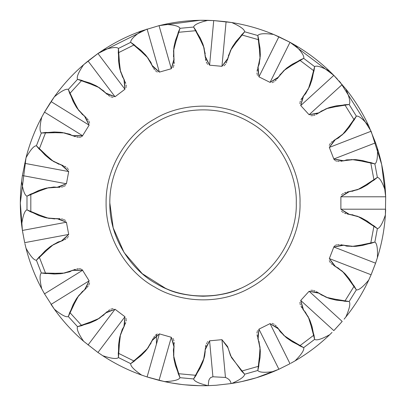 <?xml version="1.0" encoding="UTF-8"?>
<svg xmlns="http://www.w3.org/2000/svg" width="406" height="406" viewBox="0 0 406 406"><rect width="100%" height="100%" fill="white"/><g stroke="black" fill="none" stroke-linecap="round" stroke-linejoin="round"><path stroke-width="0.61" d="M41.737 117.182C34.88 130.072 29.643 143.597 26.02 157.741L20.325 203L22.401 230.451L21.625 224.746C22.919 215.601 24.705 210.633 26.989 209.846L26.989 196.154C24.705 195.352 22.919 190.384 21.625 181.249L22.401 175.544L26.02 157.741C30.531 149.682 33.992 145.693 36.403 145.779L41.351 133.016C39.509 131.442 39.641 126.164 41.737 117.182L44.518 112.142L54.323 96.846C62.813 84.966 72.583 74.247 83.631 64.701L97.958 53.521L102.718 50.288C114.923 42.275 127.9 35.809 141.653 30.897L159.05 25.649L164.658 24.355C178.934 21.29 193.373 19.955 207.968 20.341L213.718 20.584L231.785 22.548C246.203 24.847 260.15 28.816 273.619 34.449L290.011 42.29L295.03 45.112C307.647 52.465 319.212 61.204 329.743 71.324L333.828 75.379L345.856 89C354.961 100.414 362.594 112.741 368.755 125.982L375.586 142.821L377.392 148.281C381.757 162.217 384.421 176.468 385.385 191.038L385.675 196.788L385.385 214.957C384.421 229.527 381.757 243.778 377.392 257.714L375.586 263.179L377.392 257.714C377.803 248.497 376.961 243.285 374.865 242.077L377.377 228.624L374.002 225.853L357.564 216.261L348.272 214.201L340.888 209.207L340.888 196.788L348.272 191.794L357.564 189.734L374.002 180.142L370.714 162.557L351.921 159.553L342.512 160.984L333.823 158.995L329.337 147.414L334.422 140.095L342.339 134.812L354.199 119.932L344.785 104.723L326.175 108.706L317.918 113.441L309.098 114.731L300.729 105.55L302.825 96.887L308.301 89.102L313.985 70.938L299.709 60.159L283.799 70.598L277.811 77.998L270.051 82.382L258.932 76.846L257.754 68.01L260.048 58.774L258.789 39.783L241.585 34.886L230.517 50.369L227.609 59.433L221.955 66.325L209.587 65.178L205.299 57.363L204.101 47.923L196.068 30.668L178.254 32.323L173.524 50.755L174.088 60.255L171.307 68.726L159.36 72.126L152.539 66.386L148.012 58.017L134.285 44.833L118.273 52.805L120.526 71.705L124.48 80.358L124.941 89.259L115.03 96.745L106.6 93.862L99.353 87.691L81.794 80.352L69.741 93.573L78.668 110.381L85.478 117.024L89.132 125.16L82.591 135.716L73.684 136.076L64.701 132.935L45.675 132.437L39.215 149.119L53.612 161.568L62.362 165.303L68.705 171.565L66.422 183.776L58.246 187.323L48.735 187.648L30.815 194.053L30.815 211.942L48.735 218.352L58.246 218.672L66.422 222.219L68.705 234.429L62.362 240.692L53.612 244.427L39.215 256.876L45.675 273.558L64.701 273.06L73.684 269.924L82.591 270.279L89.132 280.84L85.478 288.97L78.668 295.614L69.741 312.422L81.794 325.642L99.353 318.309L106.6 312.138L115.03 309.25L124.941 316.736L124.48 325.637L120.526 334.295L118.273 353.195L134.285 361.167L148.012 347.983L152.539 339.609L159.36 333.874L171.307 337.274L174.088 345.739L173.524 355.24L178.254 373.677L196.068 375.327L204.101 358.072L205.299 348.632L209.587 340.822L221.955 339.675L227.609 346.567L230.517 355.626L241.585 371.109L258.789 366.212L260.048 347.221L257.754 337.99L258.932 329.154L270.051 323.618L277.811 328.002L283.799 335.397L299.709 345.836L313.985 335.057L308.301 316.893L302.825 309.113L300.729 300.445L309.098 291.269L317.918 292.553L326.175 297.288L344.785 301.277L354.199 286.068L342.339 271.183L334.422 265.905L329.337 258.581L333.823 247L342.512 245.011L351.921 246.447L370.714 243.438L374.002 225.853M82.722 114.883L76.429 107.291L73.187 101.536L68.325 89.442L77.363 108.635L84.646 116.324L89.132 125.16L51.054 101.581L54.323 96.846C61.443 90.959 66.112 88.493 68.325 89.442L77.551 79.327C76.404 77.196 78.429 72.324 83.631 64.701L88.046 61.007L115.03 96.745L105.824 93.091L97.496 86.554L77.551 79.327L81.794 80.352M102.718 50.288C111.477 47.37 116.72 46.756 118.445 48.441L130.702 42.341C130.402 39.94 134.051 36.129 141.653 30.897M102.718 355.712C114.923 363.72 127.9 370.186 141.653 375.098L147.104 376.946L141.653 375.098C134.046 369.866 130.392 366.05 130.702 363.659L118.445 357.554C116.715 359.239 111.467 358.625 102.718 355.712L97.958 352.474L83.631 341.299C72.583 331.748 62.813 321.034 54.323 309.154L44.518 293.858L41.737 288.818C39.636 279.82 39.509 274.542 41.351 272.984L36.403 260.221C33.987 260.297 30.526 256.308 26.02 248.259L24.873 243.488M228.294 56.003L232.288 46.989L235.993 41.519L244.651 31.78L231.496 48.426L227.862 58.368L221.955 66.325L226.086 21.731L231.785 22.548C240.225 26.294 244.513 29.374 244.651 31.78L257.82 35.525C259.211 33.551 264.479 33.191 273.619 34.449L278.897 36.758L258.932 76.846L258.099 66.975L260.241 56.607L257.82 35.525L258.789 39.783M295.03 45.112C301.546 51.653 304.434 56.074 303.693 58.368L314.62 66.62C316.629 65.28 321.674 66.848 329.743 71.324M345.856 89C349.571 97.455 350.667 102.622 349.145 104.494L356.351 116.131C358.711 115.608 362.847 118.892 368.755 125.982M164.658 24.355C173.885 24.796 178.995 26.121 179.99 28.313L193.621 27.05C194.21 24.705 198.991 22.467 207.968 20.341M345.856 317C354.961 305.581 362.594 293.254 368.755 280.018L371.099 274.76L368.755 280.018C362.837 287.108 358.706 290.392 356.351 289.864L349.145 301.506C350.662 303.389 349.566 308.55 345.856 317L344.105 319.157M332.027 332.438L329.743 334.671C321.664 339.152 316.624 340.72 314.62 339.375L303.693 347.627C304.429 349.931 301.541 354.352 295.03 360.888L290.757 363.299M256.303 377.793L278.897 369.242L273.619 371.546C264.468 372.804 259.206 372.444 257.82 370.47L244.651 374.215C244.508 376.631 240.215 379.706 231.785 383.452L241.458 381.64L256.541 377.722L247.731 380.178M97.597 352.22L83.631 341.299C78.424 333.666 76.399 328.794 77.551 326.673L68.325 316.553C66.102 317.502 61.433 315.031 54.323 309.154L51.054 304.414L89.132 280.84L84.646 289.671L77.363 297.359L68.325 316.553L69.741 312.422M199.63 385.69L207.968 385.659C198.981 383.523 194.2 381.29 193.621 378.945L179.99 377.681C178.985 379.879 173.875 381.198 164.658 381.645L149.56 377.717L165.369 381.797M377.392 148.281C377.803 157.513 376.956 162.72 374.865 163.917L377.377 177.376C379.767 177.742 382.437 182.299 385.385 191.038M45.675 132.437L41.351 133.016L62.56 132.549L72.684 135.64L82.591 135.716L44.518 112.142L44.097 112.878M59.012 164.303L50.405 159.492L45.305 155.3L36.403 145.779L39.215 149.119M68.325 89.442L69.741 93.573M122.678 77.363L119.557 68.01L118.608 61.473L118.445 48.441L118.273 52.805M134.285 44.833L130.702 42.341L146.688 56.287L152.093 65.391L159.36 72.126L147.104 29.049L97.958 53.521L124.941 89.259L115.03 96.745M30.815 194.053L26.989 196.154L46.599 188.054L57.155 187.278L66.422 183.776L22.401 175.544M54.764 218.946L45 217.57L38.722 215.505L26.989 209.846L30.815 211.942M39.215 256.876L36.403 260.221L51.765 245.584L61.331 241.047L68.705 234.429L24.685 242.661L22.401 230.451L66.422 222.219L68.705 234.429M70.908 271.254L69.675 271.822L60.936 273.685L54.338 274.025L41.351 272.984L45.675 273.558M244.651 31.78L241.585 34.886M279.688 75.049L286.672 68.086L292.102 64.326L303.693 58.368L299.709 60.159M313.985 70.938L314.62 66.62L309.26 87.148L303.521 96.044L300.729 105.55L333.828 75.379L290.011 42.29L270.051 82.382L258.932 76.846M320.735 111.376L329.763 107.402L336.183 105.854L349.145 104.494L344.785 104.723M354.199 119.932L356.351 116.131L343.938 133.341L335.371 139.557L329.337 147.414L371.099 131.239L340.502 82.596M196.068 30.668L193.621 27.05L203.497 45.832L205.243 56.272L209.587 65.178L213.718 20.584L199.945 20.3L159.05 25.649L171.307 68.726L159.36 72.126M173.489 56.815L173.956 46.964L175.438 40.524L179.99 28.313L178.254 32.323M344.785 301.277L349.145 301.506L328.205 298.065L318.822 293.168L309.098 291.269L342.192 321.44L333.828 330.616L300.729 300.445L309.098 291.269M337.528 267.503L345.105 273.811L349.353 278.871L356.351 289.864L354.199 286.068M305.145 311.727L309.93 320.344L312.067 326.597L314.62 339.375L313.985 335.057M299.709 345.836L303.693 347.627L285.413 336.858L278.43 328.901L270.051 323.618L290.011 363.705L278.897 369.242L258.932 329.154L270.051 323.618M258.972 341.263L260.322 351.028L260.053 357.63L257.82 370.47L258.789 366.212M241.585 371.109L244.651 374.215L231.496 357.569L227.862 347.627L221.955 339.675L225.457 377.453C228.766 378.768 230.644 380.803 231.09 383.558L216.099 385.258L208.207 385.649L216.099 385.258M370.714 243.438L374.865 242.077L354.098 246.437L343.577 245.26L333.823 247L375.586 263.179L371.099 274.76L329.337 258.581L333.823 247L329.337 258.581L333.823 247L334.559 245.899M118.273 353.195L118.445 357.554L119.937 336.391L123.952 326.591L124.941 316.736L97.958 352.474L102.779 355.752M151.23 342.852L145.647 350.977L141.004 355.676L130.702 363.659L134.285 361.167M104.21 314.686L96.07 320.248L90.041 322.948L77.551 326.673L81.794 325.642M178.254 373.677L179.99 377.681L173.738 357.407L173.941 346.82L171.307 337.274L159.05 380.346L160.258 380.64M208.202 385.649L208.785 380.539L209.435 379.057L210.628 377.565L212.917 376.773L209.587 340.822L205.243 349.723L203.497 360.163L193.621 378.945L196.068 375.327M345.486 160.187L346.805 159.852L355.737 159.629L362.284 160.507L374.865 163.917L370.714 162.557M374.002 180.142L377.377 177.376L359.589 188.937L349.353 191.642L340.888 196.788L340.888 209.207L349.353 214.358L359.589 217.058L377.377 228.624C379.762 228.263 382.432 223.711 385.385 214.957L385.639 210.075M21.625 224.746C19.894 210.247 19.894 195.748 21.625 181.249M329.743 334.671C319.212 344.79 307.647 353.53 295.03 360.888M273.619 371.546C260.15 377.179 246.203 381.148 231.785 383.452M41.737 288.818C34.88 275.923 29.643 262.403 26.02 248.259M207.968 385.659C193.373 386.045 178.934 384.705 164.658 381.645L147.104 376.946L159.36 333.874L171.307 337.274M300.009 203C300.947 230.486 285.032 268.204 251.532 286.966C218.535 306.596 177.914 301.521 154.574 286.966C130.301 274.03 105.59 241.392 106.098 203C105.59 164.608 130.301 131.965 154.574 119.034C177.914 104.479 218.535 99.399 251.532 119.034C285.032 137.791 300.947 175.509 300.009 203M296.278 203C297.182 176.569 281.881 140.298 249.665 122.262C217.941 103.383 178.879 108.265 156.437 122.262C133.102 134.696 109.341 166.084 109.828 203C109.341 239.916 133.102 271.299 156.437 283.733C178.879 297.73 217.941 302.612 249.665 283.733C281.881 265.697 297.182 229.431 296.278 203M203.081 296.228C188.328 295.71 175.839 293.096 165.612 288.377L142.273 273.69L124.084 252.547L113.203 227.857L109.828 203M203.122 296.228C217.738 295.746 230.197 293.127 240.499 288.377C221.463 298.41 184.755 298.532 165.602 288.372M22.548 231.405L24.664 242.57M147.789 377.164L158.939 380.32M160.482 380.696L171.946 383.056M171.748 383.02L181.888 384.492M182.127 384.523L184.634 384.792M184.913 384.822L199.427 385.69M216.129 385.253L230.872 383.594M231.344 383.518L241.621 381.604M241.636 381.604L251.212 379.265M251.319 379.234L254.648 378.285M334.427 330.002L342.156 321.481M371.348 274.162L375.489 263.448M385.675 209.207L340.888 209.207L340.888 196.788L385.675 196.788L381.66 164.43L371.226 131.544M340.258 82.322L338.903 80.799M337.462 79.216L334.184 75.749M289.3 41.909L278.973 36.794M225.472 21.655L214.028 20.604M97.435 53.886L88.635 60.535M50.532 102.373L44.954 111.381M374.865 163.917L354.098 159.563L343.577 160.74L333.823 158.995L375.586 142.821M334.559 160.101L333.823 158.995L329.337 147.414M212.917 376.773L225.457 377.453M209.587 340.822L221.955 339.675M130.702 363.659L146.688 349.713L152.093 340.609L159.36 333.874M41.351 272.984L62.56 273.451L72.684 270.36L82.591 270.279L44.518 293.858M81.667 269.33L82.591 270.279L89.132 280.84M77.551 326.673L97.496 319.446L105.824 312.904L115.03 309.25L88.046 344.988M115.03 309.25L124.941 316.736M356.351 289.864L343.938 272.659L335.371 266.438L329.337 258.581M257.82 370.47L260.241 349.393L258.099 339.025L258.932 329.154M314.62 339.375L309.26 318.847L303.521 309.956L300.729 300.445M179.99 28.313L173.738 48.588L173.941 59.174L171.307 68.726M221.955 66.325L209.587 65.178M349.145 104.494L328.205 107.93L318.822 112.827L309.098 114.731L342.192 84.56M309.098 114.731L300.729 105.55M303.693 58.368L285.413 69.142L278.43 77.099L270.051 82.382M26.989 209.846L46.599 217.941L57.155 218.717L66.422 222.219M36.403 145.779L51.765 160.416L61.331 164.953L68.705 171.565L24.685 163.339M68.705 171.565L66.422 183.776M118.445 48.441L119.937 69.604L123.952 79.403L124.941 89.259M89.132 125.16L82.591 135.716L89.132 125.16L82.591 135.716L81.667 136.665M341.603 211.166L342.126 211.714M342.679 212.15L343.385 212.587M344.532 213.155L345.988 213.683M347.287 214.013L348.241 214.195M349.414 214.363L350.545 214.469M351.748 214.571L361.091 217.712L366.882 220.9L377.377 228.624M340.888 196.788L340.888 209.207M341.603 194.834L342.126 194.286M342.679 193.845L343.385 193.408M344.532 192.84L345.988 192.312M347.287 191.982L348.241 191.799M349.414 191.632L350.545 191.525M351.748 191.429L361.091 188.282L366.882 185.1L377.377 177.376M335.229 160.583L335.904 160.893M336.559 161.096L337.244 161.228M338.076 161.324L339.233 161.37M340.781 161.268L341.791 161.121M342.486 160.989L343.085 160.857M343.862 160.664L344.623 160.446M329.296 145.338L329.586 144.632M329.946 144.023L330.443 143.364M331.311 142.42L332.478 141.4M333.57 140.623L334.397 140.111M335.427 139.527L338.355 138.035L345.105 132.183L349.353 127.129L356.351 116.131M193.621 378.945L200.28 367.912L202.954 361.802L204.644 356.032L205.243 351.205M205.233 350.276L205.284 348.805M205.487 346.942L205.908 345.08M206.431 343.659L206.766 342.979M207.278 342.187L207.725 341.69M157.284 334.026L156.609 334.377M156.036 334.793L155.427 335.351M154.564 336.3L153.661 337.553M152.986 338.716L152.549 339.583M152.067 340.664L151.656 341.72M172.992 338.492L173.377 339.147M173.646 339.802L173.92 340.796M174.164 342.425L174.204 344.146M173.93 346.886L173.357 350.119L173.956 359.031L175.438 365.471L179.99 377.681M80.916 268.98L80.2 268.797M79.515 268.721L78.82 268.716M77.982 268.772L76.82 268.945M75.338 269.32L74.369 269.655M73.709 269.914L73.146 270.152M72.42 270.487L71.71 270.843M89.553 282.875L89.401 283.621M89.158 284.286L88.787 285.027M88.112 286.113L87.153 287.331M86.219 288.296L85.504 288.95M84.595 289.711L83.692 290.397M82.722 291.117L76.429 298.709L73.187 304.459L68.325 316.553M113.046 308.641L112.289 308.727M111.604 308.91L110.833 309.205M109.686 309.783L108.387 310.626M107.341 311.463L106.621 312.118M105.778 312.95L105.012 313.787M126.073 318.482L126.2 319.233M126.21 319.943L126.109 320.968M125.748 322.572L125.165 324.196M123.916 326.647L122.216 329.459L119.557 337.985L118.608 344.527L118.445 357.554M329.296 260.662L329.586 261.362M329.946 261.971L330.443 262.636M331.311 263.58L332.478 264.595M333.57 265.377L334.397 265.889M335.427 266.468L336.442 266.975M335.229 245.417L335.904 245.102M336.559 244.904L337.244 244.767M338.076 244.671L339.254 244.625M340.776 244.727L341.791 244.874M342.481 245.006L343.085 245.138M343.862 245.331L344.623 245.549M345.486 245.808L346.805 246.143L355.737 246.366L362.284 245.488L374.865 242.077M257.5 330.662L257.242 331.372M257.094 332.067L257.013 333.098M257.069 334.742L257.343 336.442M258.12 339.081L258.526 340.142M272.116 323.384L272.842 323.607M273.487 323.907L274.187 324.343M275.207 325.12L276.329 326.185M277.207 327.206L277.795 327.977M278.465 328.951L280.221 331.727L286.672 337.909L292.102 341.674L303.693 347.627M299.943 302.374L299.958 303.13M300.075 303.83L300.364 304.82M301.013 306.332L301.886 307.819M303.561 310.001L304.322 310.844M310.94 290.305L311.701 290.249M312.407 290.3L313.092 290.422M313.904 290.635L315.015 291.016M316.401 291.66L317.294 292.163M317.893 292.538L318.441 292.899M319.141 293.401L319.882 293.969M320.735 294.624L329.763 298.593L336.183 300.141L349.145 301.506M172.992 67.503L173.377 66.853M173.646 66.193L173.92 65.199M174.164 63.575L174.204 61.849M173.93 59.114L173.722 57.997M157.284 71.974L156.609 71.623M156.036 71.202L155.427 70.649M154.564 69.695L153.661 68.441M152.986 67.284L152.549 66.411M152.067 65.33L150.849 62.28L145.647 55.018L141.004 50.324L130.702 42.341M223.965 65.792L224.564 65.325M225.051 64.808L225.548 64.148M226.223 63.057L226.883 61.656M227.33 60.392L227.599 59.459M227.873 58.307L228.086 57.195M207.705 64.29L207.207 63.717M206.821 63.123L206.37 62.194M205.827 60.641L205.472 58.951M205.243 56.211L205.238 55.079M205.248 53.871L202.98 44.274L200.346 38.22L193.621 27.05M310.94 115.695L311.701 115.746M312.407 115.695L313.092 115.573M313.904 115.365L315.015 114.979M316.401 114.34L317.294 113.832M317.893 113.457L318.441 113.096M319.141 112.594L319.882 112.031M299.943 103.626L299.958 102.865M300.075 102.165L300.364 101.175M301.008 99.663L301.886 98.176M303.561 95.994L305.748 93.547L309.93 85.651L312.067 79.398L314.62 66.62M272.116 82.616L272.842 82.393M273.487 82.088L274.187 81.652M275.207 80.875L276.329 79.809M277.207 78.794L277.795 78.018M278.465 77.044L279.064 76.084M257.5 75.338L257.242 74.623M257.094 73.928L257.013 72.897M257.069 71.253L257.343 69.553M258.12 66.914L259.277 63.838L260.322 54.967L260.053 48.365L257.82 35.525M65.361 220.433L64.747 219.986M64.118 219.656L63.473 219.402M62.671 219.149L61.524 218.89M60.007 218.707L58.982 218.667M58.276 218.672L57.622 218.692M56.759 218.748L55.83 218.839M68.365 236.48L67.949 237.119M67.482 237.652L66.873 238.21M65.848 238.982L64.513 239.768M63.295 240.332L62.392 240.682M61.27 241.062L58.119 241.991L50.405 246.503L45.305 250.695L36.403 260.216M68.365 169.515L67.949 168.876M67.482 168.343L66.873 167.785M65.848 167.018L64.513 166.232M63.295 165.668L62.392 165.313M61.27 164.932L60.179 164.623M65.361 185.567L64.747 186.009M64.118 186.339L63.473 186.598M62.671 186.846L61.524 187.105M60.007 187.288L58.982 187.328M58.276 187.328L57.622 187.303M56.759 187.252L53.82 187.004L45 188.425L38.722 190.49L26.989 196.154M126.073 87.513L126.2 86.767M126.21 86.057L126.109 85.027M125.748 83.423L125.165 81.799M123.916 79.348L123.322 78.383M113.046 97.354L112.289 97.267M111.604 97.09L110.833 96.79M109.686 96.217L108.387 95.374M107.341 94.532L106.621 93.882M105.778 93.045L105.012 92.213M104.21 91.309L96.07 85.747L90.041 83.047L77.551 79.327M89.553 123.119L89.401 122.379M89.158 121.714L88.787 120.973M88.112 119.882L87.153 118.669M86.219 117.704L85.504 117.045M84.595 116.283L83.692 115.603M80.921 137.015L80.2 137.203M79.515 137.274L78.82 137.284M77.982 137.223L76.82 137.05M75.338 136.675L74.369 136.34M73.709 136.086L73.146 135.843M72.42 135.513L71.71 135.157M70.908 134.746L69.675 134.173L60.936 132.315L54.338 131.97L41.351 133.016M156.437 344.136L156.437 334.488"/></g></svg>
